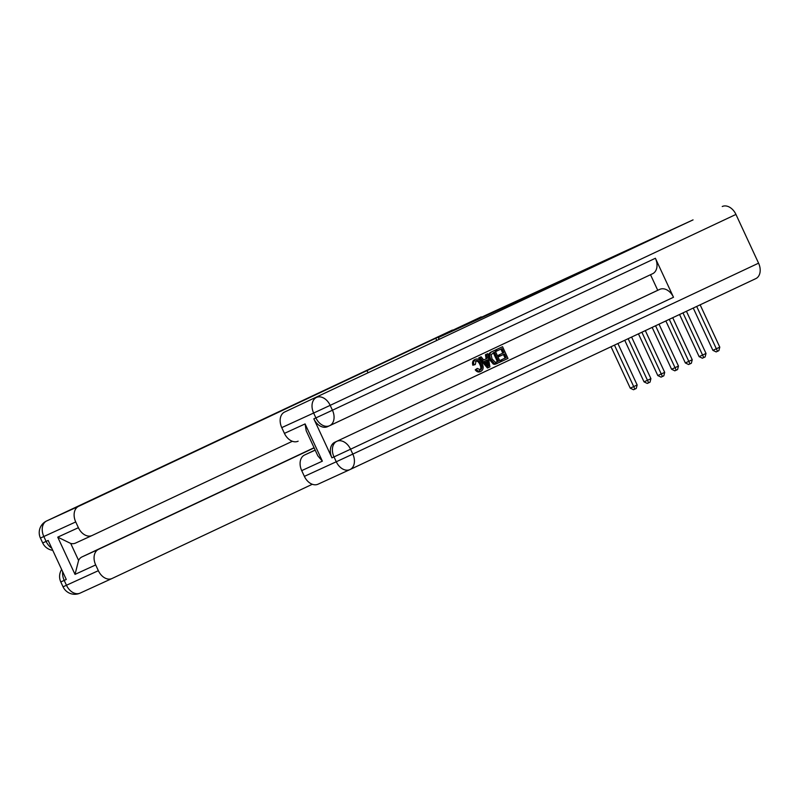 <?xml version="1.0" encoding="UTF-8"?>
<svg xmlns="http://www.w3.org/2000/svg" width="800" height="800" viewBox="0 0 800 800"><rect width="100%" height="100%" fill="white"/><g stroke="black" fill="none" stroke-linecap="round" stroke-linejoin="round"><path stroke-width="1.2" d="M551.94 285.22L593.39 265.92L551.94 285.22M499 309.34L532.49 293.8L499.04 309.44M505.57 306.23L505.01 306.5L505.58 306.25M532.49 293.8L533.05 293.53L532.49 293.78M593.39 265.92L593.95 265.65L593.39 265.9M486.74 314.77L693.06 219.88L570.65 276.97L438.44 337.5L486.74 314.77M531.5 294.58L574.53 274.56L531.47 294.53M574.53 274.56L575.09 274.29L574.53 274.54M526.42 296.91L554.31 283.8L526.42 296.91M439.26 339.26L438.44 337.5M547.85 287.07L571.54 275.93L547.86 287.09M537.12 291.87L537.68 291.6L537.13 291.89M693.26 308.05L712.89 350.34L716.34 348.76L719.79 347.14L700.14 304.82M696.69 306.44L717.51 351.28L716.14 351.91L712.89 350.34M719.79 347.14L718.89 350.63L717.51 351.28M479.42 370.36C481.05 369.17 481.21 367.25 479.9 364.58C478.73 361.8 477.14 360.62 475.13 361.05M481 364.08C479.83 361.29 478.24 360.11 476.23 360.54L475.27 364.56L472.82 365.23C472.13 362.54 472.66 360.71 474.4 359.75L475.5 359.24C478.19 358.36 480.41 359.79 482.16 363.52C483.78 367.14 483.42 369.71 481.09 371.23L479.99 371.73C478.33 372.44 476.74 371.81 475.22 369.84L477.33 368.43L480.52 369.85C482.15 368.67 482.31 366.74 481 364.08L479.9 364.58M486.15 358.79L485.42 354.74L487.76 353.66L489.9 366.9L488.58 367.52L479.87 357.37L481.11 356.79L483.72 359.94L487.25 358.28L486.52 354.24L487.76 353.66M488.58 367.52L487.48 368.03L478.76 357.88L481.11 356.79M502.14 361.14L501.52 359.79L506.19 357.6L504.52 354L500.16 356.04L499.54 354.69L503.89 352.65L502.01 348.6L496.02 351.4L495.4 350.05L502.55 346.7L507.98 358.4L501.04 361.65L500.41 360.3L505.08 358.1L503.42 354.51M500.16 356.04L499.06 356.55L498.43 355.2L502.79 353.15L500.91 349.11M329.49 425.76L327.55 426.65A12.9 9.15 -114.6 0 1 327.49 426.68A12.9 9.15 -114.6 0 1 313.84 418.85L331.94 457.84A12.9 9.15 -114.6 0 1 334.79 442.25L659.81 289.35A12.9 9.09 64.8 0 1 673.5 297.26L655.4 258.27A12.9 9.09 64.8 0 1 652.63 273.72A12.9 9.09 64.8 0 1 652.57 273.75L329.74 425.65M650.51 274.72L657.74 290.29L334.79 442.25M489.76 359.91C488.01 356.17 488.37 353.6 490.84 352.19L494.91 350.29L500.34 361.99L494.86 364.35L493.27 364.08L489.76 359.91L490.86 359.4C489.11 355.67 489.47 353.1 491.94 351.69L494.91 350.29M658.97 235.93L284.61 412.03L658.97 235.93M322.37 461.16L317.84 455.85L306.2 430.76L305.09 423.92L322.37 461.16L301.71 470.62L304.38 476.37L336.27 461.77L334 456.9L331.94 457.84M301.71 470.62A12.9 9.15 -114.6 0 1 304.56 455.02L315.2 450.15M315.15 450.04L304.56 455.02M349.85 469.63L318.09 484.17A12.9 9.15 -114.6 0 1 318.03 484.2A12.9 9.15 -114.6 0 1 304.38 476.37M722.25 206.51A12.9 9.09 64.8 0 1 735.95 214.43L758.57 263.17A12.9 9.09 64.8 0 1 755.8 278.63A12.9 9.09 64.8 0 1 755.74 278.65L350.1 469.52M298.08 441.21L298.14 441.18A12.9 9.15 -114.6 0 1 298.08 441.21A12.9 9.15 -114.6 0 1 284.43 433.38L305.09 423.92M313.84 418.85L315.9 417.9L313.64 413.03L281.76 427.62L284.43 433.38M281.76 427.62A12.9 9.15 -114.6 0 1 284.61 412.03M657.74 290.29L659.81 289.35M497.13 350.89L496.5 349.54L495.4 350.05M496.5 349.54L502.55 346.7M503.89 352.65L502.79 353.15M499.54 354.69L498.43 355.2M506.19 357.6L505.08 358.1M501.52 359.79L500.41 360.3M497.51 363.32L494.37 363.57L490.86 359.4M494.37 352.19L491.09 354.74L492.04 358.88L495.38 362.38L498.54 361.19L494.37 352.19M491.94 351.69L490.84 352.19M494.37 363.57L493.27 364.08M495.96 363.84L494.86 364.35M498.54 361.19L497.44 361.7L493.27 352.71M496.46 362.16L497.44 361.7M483.72 359.94L487.25 358.28M488.18 363.44L487.52 359.8L484.7 361.13L488.62 365.86L488.18 363.44L487.08 363.94L486.42 360.32M486.52 354.24L485.42 354.74M479.87 357.37L478.76 357.88M481.09 371.23C479.43 371.94 477.84 371.31 476.32 369.33L475.22 369.84M476.32 369.33L477.33 368.43M475.27 364.56L472.82 365.23M473.93 364.73C473.23 362.03 473.76 360.21 475.5 359.24M111.94 578.55L80.18 593.08A12.9 9.15 -114.6 0 1 80.12 593.11A12.9 9.15 -114.6 0 1 66.47 585.28L64.21 580.41L66.27 579.46L48.17 540.47L46.11 541.41L43.84 536.54A12.9 9.15 -114.6 0 1 46.69 520.94L78.58 506.35A12.9 9.15 65.4 0 0 75.73 521.94L40.42 538.07A12.9 12.9 0 0 1 46.63 520.97A12.9 9.09 -115.2 0 1 46.69 520.94L481.24 316.85L78.58 506.35M439.12 339.33L438.3 337.56M91.98 535.55L75.58 543.06A12.9 9.15 -114.6 0 1 75.52 543.09A12.9 9.15 -114.6 0 1 70.71 543.44L78.59 560.42L75.02 574.39L57.74 537.15L78.4 527.7L75.73 521.94M78.4 527.7A12.9 9.15 65.4 0 0 92.04 535.53A12.9 9.15 65.4 0 0 92.11 535.5L292.35 441.28M314.15 447.89L98.53 549.34A12.9 9.15 65.4 0 0 95.68 564.93L75.02 574.39M98.35 570.69A12.9 9.15 65.4 0 0 112 578.52L80.12 593.11A12.9 12.9 0 0 1 63.05 586.82L98.35 570.69L95.68 564.93M112 578.52A12.9 9.15 65.4 0 0 112.06 578.49L312.31 484.27M78.59 560.42A12.9 9.15 -114.6 0 1 82.01 556.91L98.53 549.34M314.07 447.72L82.01 556.91M57.74 537.15L70.71 543.44M679.56 314.5L699.12 356.64L702.56 355.07L706.01 353.44L686.43 311.26M682.98 312.89L703.74 357.59L702.36 358.22L699.12 356.64M706.01 353.44L705.12 356.94L703.74 357.59M665.85 320.95L685.35 362.95L692.24 359.75L672.73 317.71M669.28 319.34L689.97 363.89L688.59 364.52L685.35 362.95M692.24 359.75L691.35 363.24L689.97 363.89M652.15 327.4L671.58 369.25L675.02 367.68L678.47 366.05L659.02 324.16M655.57 325.78L676.2 370.2L674.82 370.83L671.58 369.25M678.47 366.05L677.58 369.55L676.2 370.2M638.44 333.85L657.8 375.56L664.7 372.36L645.32 330.61M641.87 332.23L662.43 376.5L661.05 377.13L657.8 375.56M664.7 372.36L663.81 375.85L662.43 376.5M624.74 340.29L644.03 381.86L647.47 380.29L650.92 378.66L631.61 337.06M628.16 338.68L648.65 382.81L647.28 383.44L644.03 381.86M650.92 378.66L650.03 382.16L648.65 382.81M611.03 346.74L630.26 388.17L633.7 386.59L637.15 384.97L617.91 343.51M614.46 345.13L634.88 389.11L633.5 389.74L630.26 388.17M637.15 384.97L636.26 388.46L634.88 389.11M735.95 214.43L330.18 405.35L332.45 410.22L655.4 258.27M673.5 297.26L350.55 449.22L352.81 454.09L758.57 263.17M336.85 441.3A12.9 9.15 65.4 0 0 334 456.9L350.55 449.22A12.9 9.09 -115.2 0 0 336.85 441.3M349.98 469.57A12.9 9.09 -115.2 0 0 350.04 469.54A12.9 9.09 -115.2 0 0 352.81 454.09L336.27 461.77A12.9 9.15 65.4 0 0 349.92 469.6A12.9 9.15 65.4 0 0 349.98 469.57M316.49 397.43A12.9 9.15 65.4 0 0 313.64 413.03L330.18 405.35A12.9 9.09 -115.2 0 0 316.49 397.43M329.61 425.7A12.9 9.09 -115.2 0 0 329.67 425.68A12.9 9.09 -115.2 0 0 332.45 410.22L315.9 417.9A12.9 9.15 65.4 0 0 329.55 425.73A12.9 9.15 65.4 0 0 329.61 425.7M497.27 363.43L496.4 363.83M436.79 340.42L435.96 338.63M368.03 372.78L367.03 370.63M51.74 548.16A12.9 9.15 -114.6 0 1 46.11 541.41L42.69 542.95A12.9 12.9 0 0 0 52.74 550.31M61.65 569.51A12.9 12.9 0 0 0 60.79 581.94L64.21 580.41A12.9 9.15 -114.6 0 1 62.68 571.73M755.8 278.63L350.04 469.54A12.9 12.9 0 0 1 349.92 469.6L318.03 484.2M652.63 273.72L329.67 425.68A12.9 12.9 0 0 1 329.55 425.73L327.49 426.68M92.04 535.53L75.52 543.09M452.4 330.05L46.63 520.97M42.69 542.95L40.42 538.07M63.05 586.82L60.79 581.94"/></g></svg>
